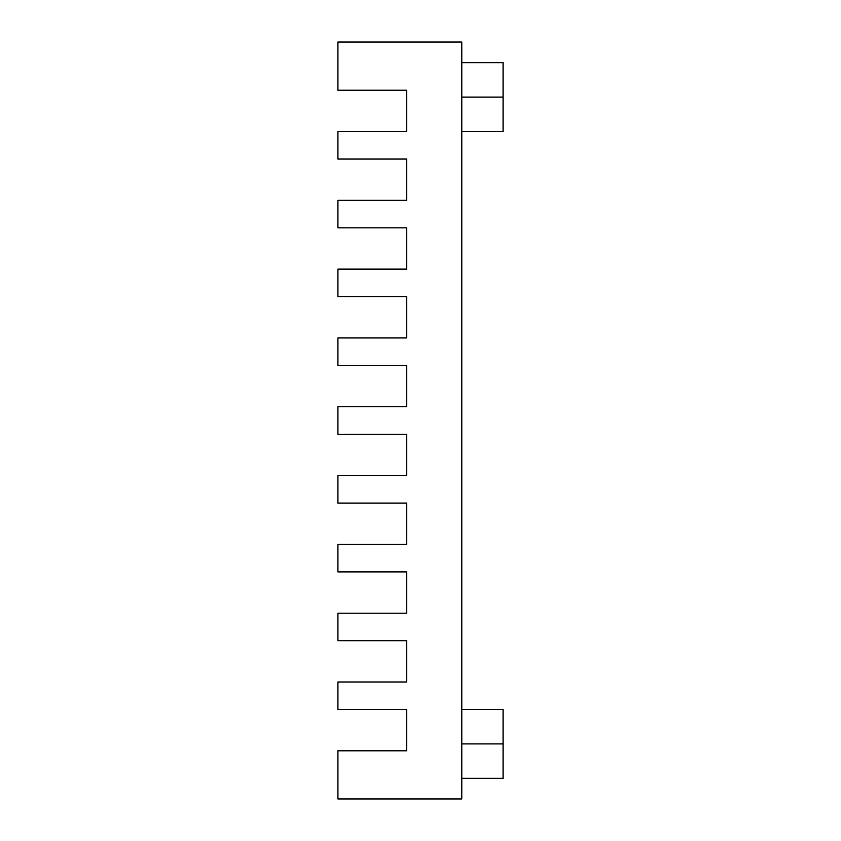 <?xml version="1.0" encoding="UTF-8"?>
<svg xmlns="http://www.w3.org/2000/svg" width="841" height="841" viewBox="0 0 841 841"><rect width="100%" height="100%" fill="white"/><g stroke="black" fill="none" stroke-linecap="round" stroke-linejoin="round"><path stroke-width="1.26" d="M503.076 709.499L503.076 778.303L503.076 743.907L461.783 743.907L503.076 743.907L503.076 709.499L461.783 709.499M503.076 62.697L503.076 131.501L503.076 97.093L461.783 97.093L503.076 97.093L503.076 62.697L461.783 62.697M406.739 131.511L406.739 90.229L337.924 90.229L337.924 42.05L461.783 42.05L461.783 798.95L337.924 798.95L337.924 750.792L406.739 750.792L406.739 709.51L337.924 709.51L337.924 681.988L406.739 681.988L406.739 640.705L337.924 640.705L337.924 613.184L406.739 613.184L406.739 571.891L337.924 571.891L337.924 544.369L406.739 544.369L406.739 503.086L337.924 503.086L337.924 475.564L406.739 475.564L406.739 434.271L337.924 434.271L337.924 406.75L406.739 406.75L406.739 365.467L337.924 365.467L337.924 337.945L406.739 337.945L406.739 296.652L337.924 296.652L337.924 269.131L406.739 269.131L406.739 227.848L337.924 227.848L337.924 200.326L406.739 200.326L406.739 159.044L337.924 159.044L406.739 159.044L406.739 200.326L337.924 200.326L337.924 227.848L406.739 227.848L406.739 269.131L337.924 269.131L337.924 296.652L406.739 296.652L406.739 337.945L337.924 337.945L337.924 365.467L406.739 365.467L406.739 406.75L337.924 406.75L337.924 434.271L406.739 434.271L406.739 475.564L337.924 475.564L337.924 503.086L406.739 503.086L406.739 544.369L337.924 544.369L337.924 571.891L406.739 571.891L406.739 613.184L337.924 613.184L337.924 640.705L406.739 640.705L406.739 681.988L337.924 681.988L337.924 709.51L406.739 709.51L406.739 750.792L337.924 750.792L337.924 798.95L461.783 798.95L461.783 42.05L337.924 42.05L337.924 90.229L406.739 90.229L406.739 131.511L337.924 131.511L406.739 131.511M337.924 159.044L337.924 131.511L337.924 159.044M503.076 778.303L461.783 778.303M503.076 131.501L461.783 131.501"/></g></svg>
